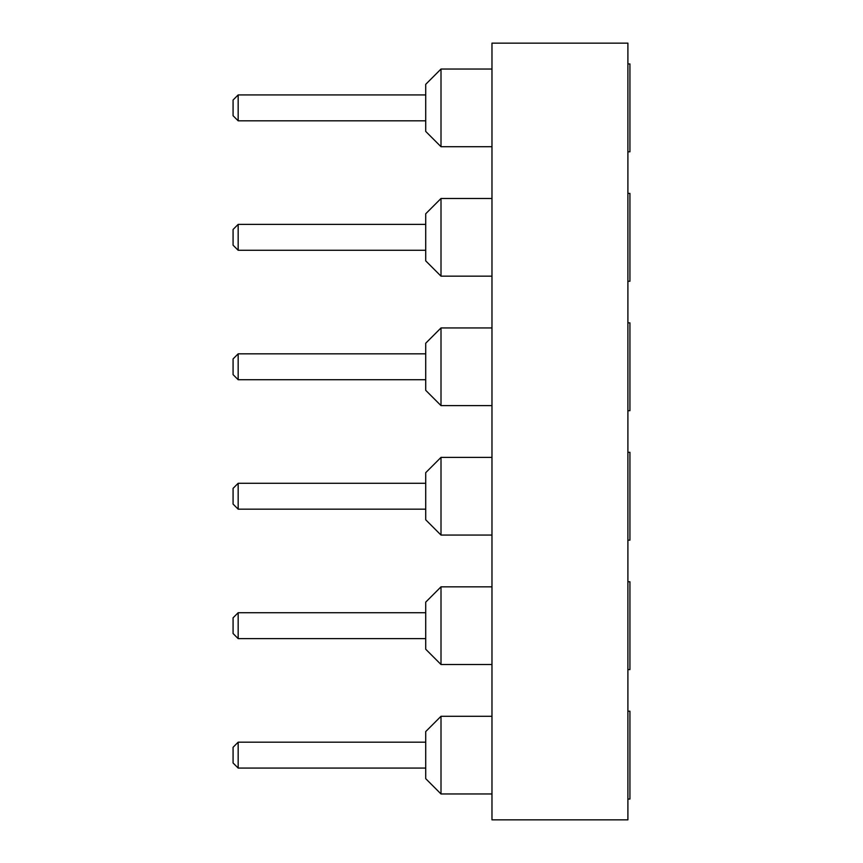 <?xml version="1.0" encoding="UTF-8"?>
<svg xmlns="http://www.w3.org/2000/svg" width="863" height="863" viewBox="0 0 863 863"><rect width="100%" height="100%" fill="white"/><g stroke="black" fill="none" stroke-linecap="round" stroke-linejoin="round"><path stroke-width="1.29" d="M491.975 43.15L627.897 43.15L627.897 819.85L491.975 819.85L491.975 43.15M627.897 711.198L629.925 711.198L629.925 799.052L627.897 799.052M627.897 581.748L629.925 581.748L629.925 669.602L627.897 669.602M627.897 452.298L629.925 452.298L629.925 540.152L627.897 540.152M627.897 63.948L629.925 63.948L629.925 151.802L627.897 151.802M627.897 193.398L629.925 193.398L629.925 281.252L627.897 281.252M627.897 322.848L629.925 322.848L629.925 410.702L627.897 410.702M491.975 586.84L441.004 586.84L441.004 664.51L491.975 664.51M491.975 716.29L441.004 716.29L441.004 793.96L491.975 793.96M491.975 457.39L441.004 457.39L441.004 535.06L491.975 535.06M491.975 327.94L441.004 327.94L441.004 405.61L491.975 405.61M491.975 69.04L441.004 69.04L441.004 146.71L491.975 146.71M491.975 198.49L441.004 198.49L441.004 276.16L491.975 276.16M441.004 586.84L425.718 602.126L425.718 649.224L441.004 664.51M441.004 716.29L425.718 731.576L425.718 778.674L441.004 793.96M441.004 457.39L425.718 472.676L425.718 519.774L441.004 535.06M441.004 327.94L425.718 343.226L425.718 390.324L441.004 405.61M441.004 69.04L425.718 84.326L425.718 131.424L441.004 146.71M441.004 198.49L425.718 213.776L425.718 260.874L441.004 276.16M425.718 612.73L238.166 612.73L238.166 638.62L425.718 638.62M425.718 742.18L238.166 742.18L238.166 768.07L425.718 768.07M425.718 483.28L238.166 483.28L238.166 509.17L425.718 509.17M425.718 353.83L238.166 353.83L238.166 379.72L425.718 379.72M425.718 94.93L238.166 94.93L238.166 120.82L425.718 120.82M425.718 224.38L238.166 224.38L238.166 250.27L425.718 250.27M238.166 612.73L233.075 617.822L233.075 633.528L238.166 638.62M238.166 742.18L233.075 747.272L233.075 762.978L238.166 768.07M238.166 483.28L233.075 488.372L233.075 504.078L238.166 509.17M238.166 353.83L233.075 358.922L233.075 374.628L238.166 379.72M238.166 94.93L233.075 100.022L233.075 115.728L238.166 120.82M238.166 224.38L233.075 229.472L233.075 245.178L238.166 250.27"/></g></svg>
